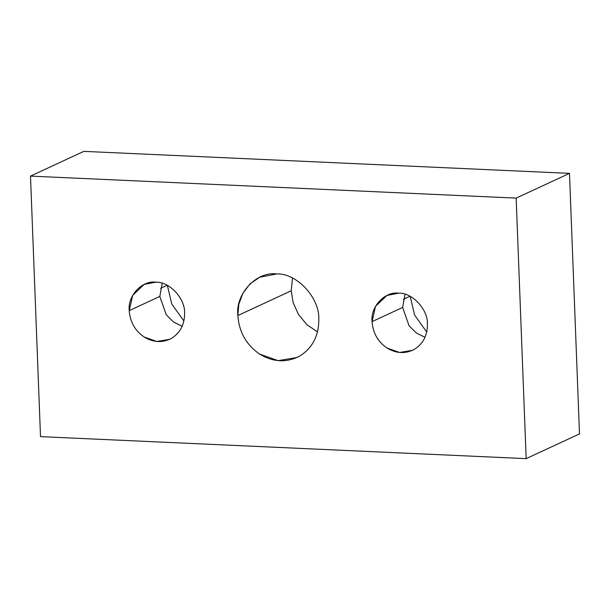 <?xml version="1.0" encoding="UTF-8"?>
<svg xmlns="http://www.w3.org/2000/svg" width="610" height="610" viewBox="0 0 610 610"><rect width="100%" height="100%" fill="white"/><g stroke="black" fill="none" stroke-linecap="round" stroke-linejoin="round"><path stroke-width="0.91" d="M317.49 331.931L306.906 324.688L298.45 314.432L293.151 302.59L291.199 290.795L237.862 315.538C239.036 331.939 246.265 344.78 259.54 354.059L278.129 360.662L296.948 357.498L300.013 355.889C312.617 347.784 318.885 335.553 318.801 319.205C319.785 297.802 296.612 272.914 276.665 273.951L259.715 277.245L250.153 283.741L242.933 293.166L238.83 304.253L237.862 315.538L291.199 290.795L292.51 278.068L291.199 290.795L293.151 302.59L298.45 314.432L306.906 324.688L317.49 331.931M426.725 332.015L414.617 315.096L410.195 296.368L414.617 315.096L426.725 332.015M409.996 296.269L403.393 299.335L409.996 296.269M425.01 337.284L416.371 333.029L409.051 325.763L402.646 307.432L372.062 321.623C372.862 332.839 377.811 341.615 386.892 347.967L399.603 352.481L412.474 350.323L414.571 349.225C423.195 343.674 427.48 335.309 427.427 324.131C428.098 309.491 412.246 292.464 398.604 293.174L387.014 295.423L375.531 306.312L372.062 321.623L402.646 307.432L405.055 294.272L402.646 307.432L409.051 325.763L416.371 333.029L425.01 337.284M183.9 321.012L171.791 304.093L167.361 285.366L171.791 304.093L183.9 321.012M167.171 285.267L160.567 288.332L167.171 285.267M182.184 326.281L173.537 322.027L166.225 314.76L159.812 296.429L129.236 310.62C130.037 321.836 134.985 330.612 144.067 336.964L156.778 341.478L169.649 339.32L171.745 338.222C180.369 332.671 184.655 324.306 184.601 313.128C185.272 298.488 169.42 281.462 155.779 282.171L144.181 284.42L132.705 295.309L129.236 310.62L159.812 296.429L162.229 283.269L159.812 296.429L166.225 314.76L173.537 322.027L182.184 326.281M40.512 436.63L30.5 176.107L83.837 151.364L30.5 176.107L516.151 198.113L526.163 458.636L40.512 436.63L526.163 458.636L579.5 433.893L526.163 458.636L516.151 198.113L569.488 173.37L516.151 198.113L30.5 176.107L40.512 436.63M579.5 433.893L569.488 173.37L83.837 151.364L569.488 173.37L579.5 433.893M184.601 313.128C184.655 324.306 180.369 332.671 171.745 338.222C162.718 343.056 153.491 342.637 144.067 336.964C134.985 330.612 130.037 321.836 129.236 310.62C127.437 295.865 142.031 280.219 155.779 282.171C169.42 281.462 185.272 298.488 184.601 313.128M427.427 324.131C427.48 335.309 423.195 343.674 414.571 349.225C405.551 354.059 396.317 353.64 386.892 347.967C377.811 341.615 372.862 332.839 372.062 321.623C370.262 306.868 384.857 291.222 398.604 293.174C412.246 292.464 428.098 309.491 427.427 324.131M318.801 319.205C318.885 335.553 312.617 347.784 300.013 355.889C286.814 362.958 273.326 362.348 259.54 354.059C246.265 344.78 239.036 331.939 237.862 315.538C235.224 293.974 256.566 271.099 276.665 273.951C296.612 272.914 319.785 297.802 318.801 319.205"/></g></svg>
